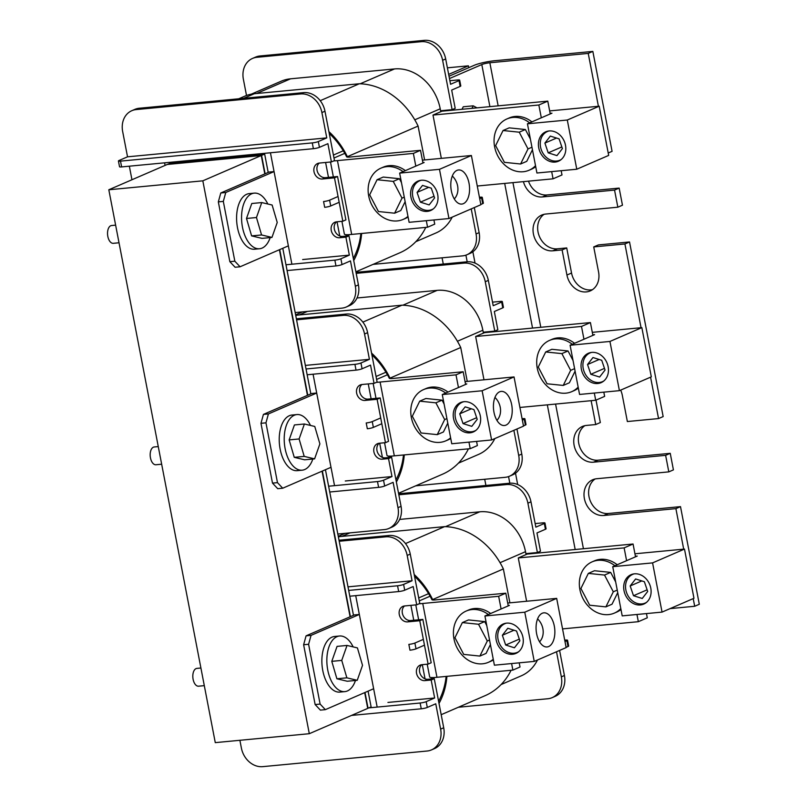 <?xml version="1.0" encoding="UTF-8"?>
<svg xmlns="http://www.w3.org/2000/svg" width="807" height="807" viewBox="0 0 807 807"><rect width="100%" height="100%" fill="white"/><g stroke="black" fill="none" stroke-linecap="round" stroke-linejoin="round"><path stroke-width="1.21" d="M483.423 333.13L482.858 330.234A44.698 36.961 -113.4 0 0 437.142 290.369L357.007 297.985M458.437 463.137L478.591 454.402A44.698 36.961 -113.4 0 0 494.832 438.574M382.407 457.408L379.673 443.214M371.119 398.819L368.254 383.92M373.369 427.387L381.822 423.725L380.702 417.935L372.249 421.597A4.469 0.656 169.1 0 1 366.207 422.959L367.326 428.749A4.469 0.656 169.1 0 0 373.369 427.387L372.249 421.597M345.295 480.992L391.99 476.554L388.53 458.588L382.286 459.173A8.191 6.779 66.6 0 1 373.903 451.87A8.191 6.779 66.6 0 1 377.494 443.699A8.191 6.779 66.6 0 1 379.219 443.255L385.464 442.66L388.54 441.328L380.188 397.952L368.103 399.102A8.191 6.779 66.6 0 1 359.72 391.798A8.191 6.779 66.6 0 1 361.869 384.525M385.464 442.66L377.111 399.283L365.026 400.433A8.191 6.779 66.6 0 1 356.644 393.13A8.191 6.779 66.6 0 1 360.235 384.959A8.191 6.779 66.6 0 1 361.96 384.515L374.045 383.365L370.534 365.117L362.081 368.779A4.469 0.656 169.1 0 1 356.038 370.131L307.154 374.771M337.82 534.022L384.455 529.594A20.861 17.25 -113.4 0 0 388.843 528.464L391.92 527.132A20.861 17.25 -113.4 0 0 401.059 506.342L391.607 457.246L385.353 457.841A8.191 6.779 66.6 0 1 376.98 450.538A8.191 6.779 66.6 0 1 379.129 443.265M305.359 365.41L369.424 359.327L364.542 333.997A20.861 17.25 -113.4 0 0 343.207 315.386L296.572 319.824M388.843 528.464A20.861 17.25 -113.4 0 0 397.982 507.674L393.11 482.344L384.657 486.006A4.469 0.656 169.1 0 1 378.614 487.357L329.73 492.008M388.53 458.588L391.607 457.246M391.99 476.554L383.537 480.215A4.469 0.656 169.1 0 1 377.494 481.567L328.62 486.218L334.532 485.653L313.076 374.216L316.697 393.029L311.714 393.503L263.425 414.405L268.408 413.941L316.697 393.029M377.111 399.283L380.188 397.952M374.045 383.365L377.121 382.034L367.619 332.666A20.861 17.25 -113.4 0 0 346.284 314.054L296.381 318.805M369.424 359.327L360.961 362.989A4.469 0.656 169.1 0 1 354.919 364.34L306.045 368.981M483.242 332.191L494.762 331.092L497.838 329.76L494.328 311.512L502.781 307.85A4.469 0.656 -10.9 0 0 503.437 307.356L502.317 301.566A4.469 0.656 -10.9 0 0 500.239 301.415L492.522 302.151M502.781 307.85L501.672 302.06L493.208 305.722L488.336 280.392A20.861 17.25 -113.4 0 0 467.001 261.791L355.998 272.332M415.706 485.824L505.172 477.32A20.861 17.25 -113.4 0 0 509.56 476.201A20.861 17.25 -113.4 0 0 518.699 455.4L513.877 430.323M509.56 476.201L512.627 474.869A20.861 17.25 -113.4 0 0 521.776 454.069L516.944 428.991M523.461 425.894L525.357 425.077A4.469 0.656 -10.9 0 0 526.013 424.583L524.893 418.803A4.469 0.656 -10.9 0 0 522.815 418.641L522.079 418.712M522.351 420.104L524.247 419.287A4.469 0.656 -10.9 0 0 524.893 418.803M494.762 331.092L485.259 281.724A20.861 17.25 -113.4 0 0 463.924 263.122L356.2 273.361M501.672 302.06A4.469 0.656 -10.9 0 0 502.317 301.566M396.378 482.001A71.51 59.133 -113.4 0 0 404.277 454.906M398.547 493.259L442.418 474.254A71.51 59.133 -113.4 0 0 468.433 448.833M467.253 381.388L460.726 347.504A69.836 57.751 -113.4 0 0 401.977 305.187L296.936 315.174A45.444 37.576 -113.4 0 0 295.705 315.315M401.977 305.187L362.857 322.124M460.726 347.504L389.993 378.14A69.836 57.751 -113.4 0 0 371.553 353.093M389.307 378.301A71.722 59.304 -113.4 0 0 371.896 354.878M395.965 479.893A73.023 60.384 -113.4 0 0 403.49 454.977M525.882 553.622L537.401 552.533L540.478 551.201L536.968 532.943L545.421 529.281A4.469 0.656 -10.9 0 0 546.077 528.797L544.967 523.007A4.469 0.656 -10.9 0 0 542.879 522.855L535.162 523.582M545.421 529.281L544.311 523.491L535.848 527.153L530.976 501.833A20.861 17.25 -113.4 0 0 509.641 483.222L398.638 493.773M458.356 707.255L547.812 698.751A20.861 17.25 -113.4 0 0 552.2 697.631A20.861 17.25 -113.4 0 0 561.339 676.841L556.517 651.763M552.2 697.631L555.277 696.3A20.861 17.25 -113.4 0 0 564.416 675.509L559.594 650.432M566.1 647.335L567.997 646.518A4.469 0.656 -10.9 0 0 568.653 646.024L567.533 640.233A4.469 0.656 -10.9 0 0 565.455 640.082L564.718 640.153M564.991 641.545L566.887 640.728A4.469 0.656 -10.9 0 0 567.533 640.233M537.401 552.533L527.899 503.165A20.861 17.25 -113.4 0 0 506.564 484.553L398.84 494.792M544.311 523.491A4.469 0.656 -10.9 0 0 544.967 523.007M387.935 702.433L434.64 697.994L426.177 701.656A4.469 0.656 169.1 0 1 420.134 703.008L368.94 707.87L377.172 707.093L355.716 595.647L349.804 596.212L398.678 591.561L397.558 585.781L348.685 590.421M614.894 565.737A27.932 23.1 -113.4 0 0 598.027 560.33A27.932 23.1 -113.4 0 0 592.156 561.833A27.932 23.1 -113.4 0 0 580.788 593.216A27.932 23.1 -113.4 0 0 608.488 614.611A27.932 23.1 -113.4 0 0 614.359 613.108A27.932 23.1 -113.4 0 0 620.805 608.569M614.359 613.108L616.669 612.11A27.932 23.1 -113.4 0 0 620.987 609.517M617.204 564.739A27.932 23.1 -113.4 0 0 600.337 559.332A27.932 23.1 -113.4 0 0 594.466 560.835L592.156 561.833M615.67 581.928L610.667 572.395L594.487 570.731L588.333 573.394L580.919 588.474L589.695 605.22L605.886 606.874L612.029 604.211L617.728 592.62M635.523 556.81L633.061 544.009L624.134 547.882L518.286 557.94L526.618 601.235M636.955 614.48L638.347 621.693L562.55 628.895M624.134 547.882L626.595 560.673M638.347 621.693L647.275 617.819L646.457 613.582M633.061 544.009L527.213 554.076L518.286 557.94M605.886 606.874L613.3 591.793L617.244 590.088M613.3 591.793L604.524 575.058L610.667 572.395M604.524 575.058L588.333 573.394M439.018 703.432A71.51 59.133 -113.4 0 0 446.917 676.347M441.187 714.689L485.057 695.695A71.51 59.133 -113.4 0 0 511.083 670.274M509.893 602.829L503.366 568.945A69.836 57.751 -113.4 0 0 444.617 526.628L339.576 536.615A45.444 37.576 -113.4 0 0 338.345 536.746M444.617 526.628L405.507 543.565M503.366 568.945L432.633 599.571A69.836 57.751 -113.4 0 0 414.193 574.523M431.957 599.742A71.722 59.304 -113.4 0 0 414.536 576.319M438.615 701.323A73.023 60.384 -113.4 0 0 446.13 676.417M496.194 639.971A16.019 13.245 -113.4 0 0 515.945 653.398A16.019 13.245 -113.4 0 0 522.966 637.419A16.019 13.245 -113.4 0 0 503.215 624.003A16.019 13.245 -113.4 0 0 496.194 639.971M488.336 614.51A27.932 23.07 -113.4 0 0 466.224 611.03A27.932 23.07 -113.4 0 0 453.978 638.882A27.932 23.07 -113.4 0 0 488.376 662.315A27.932 23.07 -113.4 0 0 493.259 659.269M490.646 613.502A27.932 23.07 -113.4 0 0 468.534 610.031L466.224 611.03M548.669 646.538A17.129 9.311 84.6 0 0 554.55 627.533A17.129 9.311 84.6 0 0 543.837 612.836A17.129 9.311 84.6 0 0 542.254 613.249A17.129 9.311 84.6 0 0 536.373 632.254A17.129 9.311 84.6 0 0 547.085 646.952A17.129 9.311 84.6 0 0 548.669 646.538M419.085 603.767A13.053 1.907 -10.9 0 0 422.747 603.475L498.655 596.292L505.807 593.195L508.178 605.492L509.419 605.381L484.916 615.983L524.772 612.2L556.679 598.38L507.704 603.041M556.679 598.38L566.151 647.587L534.244 661.407L524.772 612.2M486.762 625.536L484.694 621.602L468.524 619.927L462.361 622.59L454.956 637.671L463.722 654.406L479.893 656.081L486.066 653.408L490.424 644.541M422.747 603.475L436.96 677.285L512.869 670.103L520.021 667.006L519.214 662.84M498.655 596.292L501.097 608.982M511.608 663.556L512.869 670.103M488.376 662.315L490.686 661.316A27.932 23.07 -113.4 0 0 493.38 659.894M484.916 615.983L494.398 665.19L534.244 661.407M505.807 593.195L436.799 599.752A7.556 1.1 169.1 0 1 431.906 599.651M430.081 596.212L419.267 600.892M427.206 664.181L429.667 676.962A13.053 1.907 -10.9 0 0 436.96 677.285M479.893 656.081L487.297 641L489.546 640.032M487.297 641L478.531 624.265L484.694 621.602M478.531 624.265L462.361 622.59M434.64 697.994L431.18 680.019L424.926 680.614A8.191 6.779 66.6 0 1 416.543 673.3A8.191 6.779 66.6 0 1 420.134 665.139A8.191 6.779 66.6 0 1 421.859 664.696L428.113 664.1L431.19 662.769L422.838 619.393L410.743 620.543A8.191 6.779 66.6 0 1 402.36 613.229A8.191 6.779 66.6 0 1 404.519 605.956M428.113 664.1L419.761 620.724L407.666 621.874A8.191 6.779 66.6 0 1 399.283 614.561A8.191 6.779 66.6 0 1 402.875 606.39A8.191 6.779 66.6 0 1 404.6 605.956L416.694 604.806L413.174 586.548L404.721 590.21A4.469 0.656 169.1 0 1 398.678 591.561M239.891 740.291L241.384 748.049A20.861 17.25 -113.4 0 0 262.719 766.65L427.095 751.024A20.861 17.25 -113.4 0 0 431.483 749.905L434.559 748.573A20.861 17.25 -113.4 0 0 443.709 727.773L434.247 678.687L428.003 679.282A8.191 6.779 66.6 0 1 419.62 671.969A8.191 6.779 66.6 0 1 421.779 664.706M347.999 586.85L412.064 580.758L407.182 555.428A20.861 17.25 -113.4 0 0 385.847 536.826L339.222 541.255M431.483 749.905A20.861 17.25 -113.4 0 0 440.632 729.104L435.75 703.785L427.296 707.446A4.469 0.656 169.1 0 1 421.254 708.798L351.499 715.426M431.18 680.019L434.247 678.687M419.761 620.724L422.838 619.393M416.694 604.806L419.771 603.475L410.259 554.096A20.861 17.25 -113.4 0 0 388.924 535.495L339.021 540.236M412.064 580.758L403.601 584.419A4.469 0.656 169.1 0 1 397.558 585.781M204.312 685.647L198.562 686.192A8.938 4.852 -95.4 0 1 192.974 678.526A8.938 4.852 -95.4 0 1 196.051 668.61A8.938 4.852 -95.4 0 1 196.868 668.398L200.913 668.014M359.337 614.46L354.354 614.934L306.075 635.845L311.048 635.371L359.337 614.46L355.716 595.647L349.804 596.212M368.94 707.87L377.172 707.093L373.641 688.744L325.352 709.646L320.379 710.12L315.133 704.551L320.117 704.077L308.597 644.279L303.624 644.743L315.133 704.551M320.117 704.077L325.352 709.646M311.048 635.371L308.597 644.279M303.624 644.743L306.075 635.845M218.334 201.871L220.785 192.974L225.768 192.5L274.057 171.588L270.436 152.775L164.588 162.832L165.082 165.405L164.588 162.832L270.436 152.775L291.892 264.222L288.361 245.863L240.072 266.774L235.089 267.248L229.854 261.68L234.837 261.206L223.317 201.397L218.334 201.871L229.854 261.68M285.981 264.777L334.855 260.136A4.469 0.656 169.1 0 0 340.897 258.785L349.35 255.123L345.89 237.147L339.636 237.742A8.191 6.779 66.6 0 1 331.253 230.429A8.191 6.779 66.6 0 1 334.855 222.258A8.191 6.779 66.6 0 1 336.569 221.824L342.824 221.229L334.471 177.853L322.376 179.003A8.191 6.779 66.6 0 1 314.004 171.689A8.191 6.779 66.6 0 1 317.595 163.518A8.191 6.779 66.6 0 1 319.32 163.075L331.405 161.925L327.894 143.676L319.431 147.338A4.469 0.656 169.1 0 1 313.388 148.69L121.625 166.918A4.469 0.656 169.1 0 1 119.537 166.767L118.427 160.976A4.469 0.656 169.1 0 1 119.083 160.482L127.536 156.82L326.774 137.886L321.902 112.556A20.861 17.25 -113.4 0 0 300.567 93.955L136.191 109.581A20.861 17.25 -113.4 0 0 131.803 110.7A20.861 17.25 -113.4 0 0 122.654 131.491L127.536 156.82M440.592 110.751L452.122 109.661L455.198 108.33L451.678 90.071L460.141 86.41A4.469 0.656 -10.9 0 0 460.797 85.915L459.677 80.135A4.469 0.656 -10.9 0 0 457.599 79.974L449.882 80.71M460.141 86.41L459.022 80.619L450.568 84.281L445.686 58.951A20.861 17.25 -113.4 0 0 424.351 40.35L259.975 55.976A20.861 17.25 -113.4 0 0 255.597 57.095L252.52 58.427A20.861 17.25 -113.4 0 0 243.371 79.227L246.508 95.478M373.066 264.383L462.532 255.88A20.861 17.25 -113.4 0 0 466.91 254.76A20.861 17.25 -113.4 0 0 476.059 233.959L471.227 208.892M466.91 254.76L469.987 253.428A20.861 17.25 -113.4 0 0 479.136 232.628L474.304 207.56M480.821 204.464L482.717 203.636A4.469 0.656 -10.9 0 0 483.373 203.152L482.253 197.362A4.469 0.656 -10.9 0 0 480.175 197.211L479.439 197.281M479.701 198.673L481.597 197.856A4.469 0.656 -10.9 0 0 482.253 197.362M452.122 109.661L442.619 60.283A20.861 17.25 -113.4 0 0 421.274 41.682L256.908 57.307A20.861 17.25 -113.4 0 0 252.52 58.427M459.022 80.619A4.469 0.656 -10.9 0 0 459.677 80.135M440.773 111.699L440.219 108.804A44.698 36.961 -113.4 0 0 394.502 68.938L290.57 78.814A44.698 36.961 -113.4 0 0 281.169 81.214L251.249 94.177M415.787 241.697L435.951 232.971A44.698 36.961 -113.4 0 0 452.192 217.133M339.757 235.967L337.023 221.774M328.479 177.379L325.604 162.479M353.728 260.56A71.51 59.133 -113.4 0 0 361.637 233.465M355.897 271.818L399.768 252.823A71.51 59.133 -113.4 0 0 425.793 227.403M424.613 159.957L418.087 126.063A69.836 57.751 -113.4 0 0 359.337 83.757L254.296 93.733A45.444 37.576 -113.4 0 0 244.743 96.184L238.711 98.797M359.337 83.757L320.218 100.693M418.087 126.063L347.353 156.699A69.836 57.751 -113.4 0 0 328.913 131.652M346.667 156.871A71.722 59.304 -113.4 0 0 329.256 133.448M353.325 258.452A73.023 60.384 -113.4 0 0 360.85 233.546M529.614 122.866A27.932 23.1 -113.4 0 0 512.748 117.459A27.932 23.1 -113.4 0 0 506.877 118.962A27.932 23.1 -113.4 0 0 495.508 150.344A27.932 23.1 -113.4 0 0 523.198 171.74A27.932 23.1 -113.4 0 0 529.069 170.237A27.932 23.1 -113.4 0 0 535.515 165.697M529.069 170.237L531.379 169.238A27.932 23.1 -113.4 0 0 535.697 166.645M531.914 121.867A27.932 23.1 -113.4 0 0 515.058 116.46A27.932 23.1 -113.4 0 0 509.177 117.963L506.877 118.962M530.391 139.056L525.387 129.524L509.197 127.859L503.043 130.522L495.629 145.603L504.405 162.338L520.596 164.003L526.749 161.339L532.449 149.749M550.243 113.938L547.782 101.137L538.844 105.001L432.996 115.068L441.338 158.364M551.675 171.609L553.057 178.821L477.27 186.024M538.844 105.001L541.315 117.802M553.057 178.821L561.995 174.948L561.178 170.711M547.782 101.137L441.933 111.195L432.996 115.068M520.596 164.003L528.01 148.922L531.954 147.217M528.01 148.922L519.234 132.187L525.387 129.524M519.234 132.187L503.043 130.522M410.914 197.1A16.019 13.245 -113.4 0 0 430.666 210.516A16.019 13.245 -113.4 0 0 437.687 194.548A16.019 13.245 -113.4 0 0 417.935 181.121A16.019 13.245 -113.4 0 0 410.914 197.1M403.056 171.629A27.932 23.07 -113.4 0 0 380.934 168.149A27.932 23.07 -113.4 0 0 368.698 196A27.932 23.07 -113.4 0 0 403.086 219.443A27.932 23.07 -113.4 0 0 407.969 216.397M405.366 170.63A27.932 23.07 -113.4 0 0 383.254 167.15L380.934 168.149M463.379 203.667A17.129 9.311 84.6 0 0 469.26 184.652A17.129 9.311 84.6 0 0 458.558 169.964A17.129 9.311 84.6 0 0 456.974 170.378A17.129 9.311 84.6 0 0 451.093 189.383A17.129 9.311 84.6 0 0 461.796 204.08A17.129 9.311 84.6 0 0 463.379 203.667M333.805 160.896A13.053 1.907 -10.9 0 0 337.457 160.603L413.366 153.421L420.518 150.324L422.888 162.621L424.139 162.5L399.636 173.112L439.482 169.329L471.389 155.509L422.414 160.159M471.389 155.509L480.871 204.716L448.964 218.536L439.482 169.329M401.472 182.654L399.415 178.72L383.244 177.056L377.071 179.719L369.677 194.8L378.443 211.535L394.613 213.199L400.786 210.536L405.134 201.669M337.457 160.603L351.67 234.413L427.579 227.231L434.731 224.134L433.934 219.958M413.366 153.421L415.807 166.111M426.318 220.684L427.579 227.231M403.086 219.443L405.407 218.445A27.932 23.07 -113.4 0 0 408.09 217.012M399.636 173.112L409.109 222.318L448.964 218.536M420.518 150.324L351.509 156.881A7.556 1.1 169.1 0 1 346.627 156.78M344.791 153.34L333.987 158.021M341.916 221.31L344.377 234.091A13.053 1.907 -10.9 0 0 351.67 234.413M394.613 213.199L402.007 198.129L404.267 197.16M402.007 198.129L393.241 181.393L399.415 178.72M393.241 181.393L377.071 179.719M342.824 221.229L345.9 219.897L337.548 176.521L325.453 177.671A8.191 6.779 66.6 0 1 317.07 170.358A8.191 6.779 66.6 0 1 319.229 163.085M295.18 312.581L341.815 308.153A20.861 17.25 -113.4 0 0 346.203 307.033L349.28 305.702A20.861 17.25 -113.4 0 0 358.419 284.901L348.967 235.815L342.713 236.411A8.191 6.779 66.6 0 1 334.33 229.097A8.191 6.779 66.6 0 1 336.489 221.824M129.342 166.181L131.955 179.749M302.655 259.551L349.35 255.123M346.203 307.033A20.861 17.25 -113.4 0 0 355.342 286.233L350.47 260.903L342.007 264.565A4.469 0.656 169.1 0 1 335.964 265.927L287.09 270.567M345.89 237.147L348.967 235.815M334.471 177.853L337.548 176.521M331.405 161.925L334.481 160.593L324.979 111.225A20.861 17.25 -113.4 0 0 303.644 92.623L139.268 108.249A20.861 17.25 -113.4 0 0 134.88 109.369L131.803 110.7M326.774 137.886L318.321 141.548A4.469 0.656 169.1 0 1 312.279 142.9L120.505 161.128A4.469 0.656 169.1 0 1 118.427 160.976M119.022 242.766L113.283 243.321A8.938 4.852 -95.4 0 1 107.694 235.654A8.938 4.852 -95.4 0 1 110.761 225.738A8.938 4.852 -95.4 0 1 111.588 225.526L115.633 225.143M274.057 171.588L269.074 172.062L220.785 192.974M234.837 261.206L240.072 266.774M225.768 192.5L223.317 201.397M526.063 554.57L525.508 551.675A44.698 36.961 -113.4 0 0 479.782 511.809L399.647 519.426M501.076 684.568L521.231 675.842A44.698 36.961 -113.4 0 0 537.472 660.005M425.047 678.848L422.313 664.655M413.759 620.25L410.894 605.351M416.008 648.828L424.462 645.166L423.352 639.376L414.889 643.038A4.469 0.656 169.1 0 1 408.846 644.389L409.966 650.18A4.469 0.656 169.1 0 0 416.008 648.828L414.889 643.038M330.719 205.956L339.182 202.295L338.062 196.505L329.609 200.166A4.469 0.656 169.1 0 1 323.567 201.518L324.676 207.308A4.469 0.656 169.1 0 0 330.719 205.956L329.609 200.166M265.12 173.777L261.579 155.398L264.656 154.056L170.64 162.994L167.584 164.436M261.579 155.398L167.563 164.325M367.72 708.294L371.119 706.932L368.083 691.145M353.476 615.317L325.443 469.714M310.836 393.877L282.793 248.274M268.196 172.446L264.656 154.056M368.042 708.264L365.006 692.477M350.399 616.649L322.366 471.046M307.76 395.208L279.726 249.605M108.814 189.766L167.251 164.467L261.266 155.529L202.829 180.829L108.814 189.766L215.277 742.632L309.303 733.704L202.829 180.829M309.303 733.704L367.73 708.395L364.693 692.618M350.097 616.78L322.054 471.177M307.447 395.349L279.414 249.736M264.807 173.909L261.266 155.529M447.401 67.828L468.413 65.831L448.662 74.385M468.766 67.677L468.413 65.831M485.915 485.481L484.714 479.267M443.275 264.04L442.075 257.826M310.483 425.45A27.932 15.172 84.6 0 0 296.885 414.566A27.932 15.172 84.6 0 0 294.303 415.242A27.932 15.172 84.6 0 0 284.72 446.231A27.932 15.172 84.6 0 0 302.171 470.188A27.932 15.172 84.6 0 0 304.753 469.513A27.932 15.172 84.6 0 0 312.844 459.032M296.885 414.566L291.912 415.04A27.932 15.172 84.6 0 0 289.33 415.716A27.932 15.172 84.6 0 0 279.736 446.705A27.932 15.172 84.6 0 0 297.198 470.663L302.171 470.188M289.148 439.906L294.252 457.337L304.642 459.808L314.599 458.86L319.885 443.9L314.77 426.469L304.39 423.998L299.104 438.958L289.148 439.906L294.424 424.946L304.39 423.998M299.104 438.958L304.209 456.389L294.252 457.337M304.209 456.389L314.599 458.86M353.133 646.891A27.932 15.172 84.6 0 0 339.535 636.007A27.932 15.172 84.6 0 0 336.953 636.673A27.932 15.172 84.6 0 0 327.36 667.671A27.932 15.172 84.6 0 0 344.821 691.619A27.932 15.172 84.6 0 0 347.403 690.953A27.932 15.172 84.6 0 0 355.483 680.462M339.535 636.007L334.552 636.481A27.932 15.172 84.6 0 0 331.97 637.147A27.932 15.172 84.6 0 0 322.376 668.146A27.932 15.172 84.6 0 0 339.838 692.093L344.821 691.619M331.788 661.347L336.892 678.778L347.282 681.249L357.239 680.301L362.525 665.341L357.42 647.91L347.03 645.439L341.744 660.398L331.788 661.347L337.064 646.387L347.03 645.439M341.744 660.398L346.859 677.83L336.892 678.778M346.859 677.83L357.239 680.301M267.843 204.01A27.932 15.172 84.6 0 0 254.245 193.135A27.932 15.172 84.6 0 0 251.663 193.801A27.932 15.172 84.6 0 0 242.07 224.79A27.932 15.172 84.6 0 0 259.531 248.748A27.932 15.172 84.6 0 0 262.114 248.082A27.932 15.172 84.6 0 0 270.204 237.591M254.245 193.135L249.262 193.609A27.932 15.172 84.6 0 0 246.68 194.275A27.932 15.172 84.6 0 0 237.097 225.264A27.932 15.172 84.6 0 0 254.548 249.222L259.531 248.748M246.498 218.475L251.613 235.896L261.993 238.368L271.959 237.419L277.235 222.46L272.13 205.028L261.75 202.567L256.465 217.527L246.498 218.475L251.784 203.505L261.75 202.567M256.465 217.527L261.569 234.958L251.613 235.896M261.569 234.958L271.959 237.419M161.662 464.207L155.922 464.751A8.938 4.852 -95.4 0 1 150.334 457.095A8.938 4.852 -95.4 0 1 153.401 447.179A8.938 4.852 -95.4 0 1 154.228 446.967L158.273 446.584M328.62 486.218L334.532 485.653L331.001 467.303L282.712 488.215L277.729 488.689L272.494 483.111L277.477 482.636L265.957 422.838L260.974 423.312L272.494 483.111M277.477 482.636L282.712 488.215M268.408 413.941L265.957 422.838M260.974 423.312L263.425 414.405M591.138 400.686L595.727 424.543L586.396 425.43A18.924 15.646 -113.4 0 0 582.422 426.449A18.924 15.646 -113.4 0 0 574.12 445.313A18.924 15.646 -113.4 0 0 593.478 462.189L598.088 460.192L670.244 453.332L665.624 455.33L668.811 471.873L596.666 478.733A18.924 15.646 -113.4 0 0 592.681 479.751A18.924 15.646 -113.4 0 0 584.389 498.615A18.924 15.646 -113.4 0 0 603.737 515.491L608.357 513.494A18.924 15.646 66.6 0 1 588.999 496.618A18.924 15.646 66.6 0 1 595.092 478.975M598.088 460.192A18.924 15.646 66.6 0 1 578.74 443.315A18.924 15.646 66.6 0 1 584.823 425.672M592.479 289.663A18.924 15.646 66.6 0 1 571.548 273.038L566.716 247.931L557.385 248.818A18.924 15.646 66.6 0 1 538.027 231.932A18.924 15.646 66.6 0 1 544.12 214.299M523.41 181.636A18.924 15.646 -113.4 0 0 542.405 196.948L614.551 190.089L617.839 207.197L545.693 214.047A18.924 15.646 -113.4 0 0 541.719 215.065A18.924 15.646 -113.4 0 0 533.417 233.929A18.924 15.646 -113.4 0 0 552.775 250.816L562.106 249.928L566.938 275.036A18.924 15.646 -113.4 0 0 590.27 290.893A18.924 15.646 -113.4 0 0 598.572 272.03L593.73 246.922L624.921 243.956L641.051 327.713M608.357 513.494L680.503 506.635L699.306 604.272L694.696 606.269L693.213 598.602M680.503 506.635L675.893 508.632L683.69 549.153M650.573 377.172L658.552 418.571L663.162 416.573L629.531 241.959L624.921 243.956M668.811 471.873L673.421 469.876L670.244 453.332M449.469 78.561L481.799 64.56A5.962 0.868 169.1 0 1 489.849 62.754L588.232 53.403L598.411 106.272M608.216 153.007L612.079 151.333L592.842 51.406L494.469 60.757A14.899 2.169 -10.9 0 0 474.324 65.266L449.015 76.231M588.232 53.403L592.842 51.406M445.615 110.277L445.726 110.841M472.862 251.764L475.051 263.122M488.255 331.707L488.366 332.272M515.502 473.205L517.691 484.553M530.905 553.148L531.006 553.713M465.911 255.153L467.182 261.771M508.551 476.584L509.822 483.211M603.737 515.491L675.893 508.632M593.478 462.189L665.624 455.33M658.552 418.571L627.362 421.536L622.308 395.289A18.924 15.646 -113.4 0 0 620.644 390.124M670.113 608.609L694.696 606.269M617.839 207.197L622.459 205.2L619.161 188.092L614.551 190.089M542.405 196.948L547.015 194.951A18.924 15.646 66.6 0 1 528.484 181.151M547.015 194.951L619.161 188.092M593.73 246.922L598.35 244.925L629.531 241.959M595.727 424.543L600.337 422.545L596.02 400.121M562.106 249.928L566.716 247.931M476.998 107.866L473.235 105.828L463.268 106.776L461.957 109.298M473.235 105.828L471.924 108.35M496.93 420.376A15.646 12.932 -113.4 0 0 500.239 407.263A15.646 12.932 -113.4 0 0 494.953 397.437M463.743 401.725A15.646 12.932 -113.4 0 0 462.26 402.239A15.646 12.932 -113.4 0 0 455.4 417.834A15.646 12.932 -113.4 0 0 474.698 430.948A15.646 12.932 -113.4 0 0 476.09 430.222M473.921 409.593L465.165 406.839L459.728 413.83L463.036 423.594L471.792 426.348L477.23 419.358L473.921 409.593M476.665 417.693L463.036 423.594M471.369 408.786L459.728 413.83M539.57 641.817A15.646 12.932 -113.4 0 0 542.879 628.693A15.646 12.932 -113.4 0 0 537.593 618.878M506.393 623.155A15.646 12.932 -113.4 0 0 504.91 623.68A15.646 12.932 -113.4 0 0 498.05 639.275A15.646 12.932 -113.4 0 0 517.337 652.389A15.646 12.932 -113.4 0 0 518.73 651.653M516.561 631.034L507.805 628.27L502.368 635.27L505.676 645.025L514.432 647.789L519.879 640.788L516.561 631.034M519.315 639.124L505.676 645.025M514.009 630.227L502.368 635.27M454.291 198.936A15.646 12.932 -113.4 0 0 457.599 185.822A15.646 12.932 -113.4 0 0 452.303 176.007M421.103 180.284A15.646 12.932 -113.4 0 0 419.62 180.798A15.646 12.932 -113.4 0 0 412.76 196.404A15.646 12.932 -113.4 0 0 432.058 209.507A15.646 12.932 -113.4 0 0 433.45 208.781M431.281 188.162L422.525 185.398L417.078 192.399L420.397 202.154L429.153 204.917L434.59 197.917L431.281 188.162M434.025 196.252L420.397 202.154M428.729 187.355L417.078 192.399M591.561 352.417A15.646 12.932 -113.4 0 0 590.078 352.931A15.646 12.932 -113.4 0 0 583.219 368.527A15.646 12.932 -113.4 0 0 602.506 381.64A15.646 12.932 -113.4 0 0 603.898 380.914M601.729 360.285L592.974 357.531L587.536 364.522L590.845 374.287L599.601 377.04L605.048 370.05L601.729 360.285M604.483 368.375L590.845 374.287M599.177 359.478L587.536 364.522M453.554 418.53A16.019 13.245 -113.4 0 0 473.305 431.957A16.019 13.245 -113.4 0 0 480.326 415.988A16.019 13.245 -113.4 0 0 460.575 402.562A16.019 13.245 -113.4 0 0 453.554 418.53M445.696 393.07A27.932 23.07 -113.4 0 0 423.574 389.589A27.932 23.07 -113.4 0 0 411.338 417.441A27.932 23.07 -113.4 0 0 445.726 440.874A27.932 23.07 -113.4 0 0 450.609 437.828M448.006 392.071A27.932 23.07 -113.4 0 0 425.894 388.591L423.574 389.589M506.029 425.097A17.129 9.311 84.6 0 0 511.91 406.092A17.129 9.311 84.6 0 0 501.197 391.405A17.129 9.311 84.6 0 0 499.614 391.809A17.129 9.311 84.6 0 0 493.733 410.824A17.129 9.311 84.6 0 0 504.436 425.511A17.129 9.311 84.6 0 0 506.029 425.097M376.445 382.326A13.053 1.907 -10.9 0 0 380.097 382.034L456.005 374.852L463.168 371.755L465.528 384.061L466.779 383.94L442.276 394.552L482.132 390.759L514.039 376.94L465.064 381.6M514.039 376.94L523.511 426.157L491.604 439.966L482.132 390.759M444.112 404.095L442.054 400.161L425.884 398.497L419.711 401.16L412.316 416.23L421.083 432.976L437.253 434.64L443.426 431.977L447.774 423.11M380.097 382.034L394.32 455.844L470.219 448.672L477.381 445.565L476.574 441.399M456.005 374.852L458.457 387.542M468.958 442.125L470.219 448.672M445.726 440.874L448.046 439.876A27.932 23.07 -113.4 0 0 450.73 438.453M442.276 394.552L451.759 443.759L491.604 439.966M463.168 371.755L394.149 378.312A7.556 1.1 169.1 0 1 389.267 378.211M387.431 374.781L376.627 379.451M384.556 442.75L387.017 455.531A13.053 1.907 -10.9 0 0 394.32 455.844M437.253 434.64L444.657 419.569L446.907 418.591M444.657 419.569L435.881 402.824L442.054 400.161M435.881 402.824L419.711 401.16M581.363 369.223A16.019 13.245 -113.4 0 0 601.114 382.649A16.019 13.245 -113.4 0 0 608.135 366.681A16.019 13.245 -113.4 0 0 588.394 353.254A16.019 13.245 -113.4 0 0 581.363 369.223M592.772 334.804L594.588 334.633L570.095 345.245L609.941 341.452L641.847 327.632L592.298 332.343M641.847 327.632L651.32 376.849L619.413 390.659L579.567 394.452L570.095 345.245M609.941 341.452L619.413 390.659M572.254 344.307A27.932 23.1 -113.4 0 0 555.387 338.9A27.932 23.1 -113.4 0 0 549.517 340.403A27.932 23.1 -113.4 0 0 538.148 371.785A27.932 23.1 -113.4 0 0 565.838 393.17A27.932 23.1 -113.4 0 0 571.719 391.667A27.932 23.1 -113.4 0 0 578.155 387.128M571.719 391.667L574.019 390.669A27.932 23.1 -113.4 0 0 578.337 388.076M574.564 343.308A27.932 23.1 -113.4 0 0 557.698 337.901A27.932 23.1 -113.4 0 0 551.827 339.404L549.517 340.403M573.031 360.487L568.027 350.954L551.837 349.3L545.693 351.963L538.279 367.044L547.055 383.779L563.236 385.433L569.389 382.77L575.088 371.19M592.883 335.369L590.421 322.578L581.494 326.442L475.646 336.499L483.978 379.804M594.315 393.049L595.707 400.252L519.91 407.454M581.494 326.442L583.955 339.243M595.707 400.252L604.635 396.388L603.818 392.141M590.421 322.578L484.573 332.635L475.646 336.499M563.236 385.433L570.65 370.363L574.594 368.648M570.65 370.363L561.874 353.617L568.027 350.954M561.874 353.617L545.693 351.963M634.201 573.848A15.646 12.932 -113.4 0 0 632.718 574.362A15.646 12.932 -113.4 0 0 625.859 589.967A15.646 12.932 -113.4 0 0 645.146 603.081A15.646 12.932 -113.4 0 0 646.538 602.345M644.379 581.726L635.623 578.962L630.176 585.963L633.495 595.717L642.251 598.481L647.688 591.481L644.379 581.726M647.123 589.816L633.495 595.717M641.817 580.919L630.176 585.963M624.013 590.663A16.019 13.245 -113.4 0 0 643.764 604.08A16.019 13.245 -113.4 0 0 650.785 588.111A16.019 13.245 -113.4 0 0 631.034 574.695A16.019 13.245 -113.4 0 0 624.013 590.663M635.422 556.245L637.227 556.073L612.735 566.675L652.581 562.893L684.487 549.073L634.948 553.784M684.487 549.073L693.97 598.28L662.053 612.099L622.207 615.882L612.735 566.675M652.581 562.893L662.053 612.099M548.921 130.976A15.646 12.932 -113.4 0 0 547.428 131.491A15.646 12.932 -113.4 0 0 540.569 147.086A15.646 12.932 -113.4 0 0 559.866 160.2A15.646 12.932 -113.4 0 0 561.258 159.473M559.09 138.854L550.334 136.09L544.896 143.091L548.205 152.846L556.961 155.61L562.408 148.609L559.09 138.854M561.843 146.945L548.205 152.846M556.537 138.047L544.896 143.091M538.723 147.782A16.019 13.245 -113.4 0 0 558.474 161.208A16.019 13.245 -113.4 0 0 565.495 145.24A16.019 13.245 -113.4 0 0 545.744 131.813A16.019 13.245 -113.4 0 0 538.723 147.782M550.132 113.363L551.948 113.192L527.445 123.804L567.301 120.021L599.208 106.201L549.658 110.912M599.208 106.201L608.68 155.408L576.773 169.228L536.927 173.011L527.445 123.804M567.301 120.021L576.773 169.228M402.854 305.217L437.142 290.369M376.062 376.486L385.938 372.209M457.418 341.26L482.858 330.234M299.256 314.952L307.406 311.421M387.885 457.609L391.334 456.116M397.982 507.674L401.059 506.342M384.657 486.006L383.537 480.215M382.286 459.173L385.353 457.841M365.026 400.433L368.103 399.102M364.542 333.997L367.619 332.666M362.081 368.779L360.961 362.989M343.207 315.386L346.284 314.054M378.614 487.357L377.494 481.567M356.038 370.131L354.919 364.34M521.776 454.069L518.699 455.4M525.357 425.077L524.247 419.287M488.336 280.392L485.259 281.724M467.001 261.791L463.924 263.122M296.936 315.174L295.776 315.678M564.416 675.509L561.339 676.841M567.997 646.518L566.887 640.728M530.976 501.833L527.899 503.165M509.641 483.222L506.564 484.553M339.576 536.615L338.415 537.109M440.632 729.104L443.709 727.773M427.296 707.446L426.177 701.656M424.926 680.614L428.003 679.282M407.666 621.874L410.743 620.543M407.182 555.428L410.259 554.096M404.721 590.21L403.601 584.419M385.847 536.826L388.924 535.495M421.254 708.798L420.134 703.008M479.136 232.628L476.059 233.959M482.717 203.636L481.597 197.856M445.686 58.951L442.619 60.283M424.351 40.35L421.274 41.682M259.975 55.976L256.908 57.307M360.215 83.777L394.502 68.938M333.412 155.055L343.288 150.778M414.778 119.819L440.219 108.804M256.616 93.511L290.57 78.814M345.245 236.169L348.695 234.676M254.296 93.733L243.714 98.313M355.342 286.233L358.419 284.901M342.007 264.565L340.897 258.785M339.636 237.742L342.713 236.411M322.376 179.003L325.453 177.671M321.902 112.556L324.979 111.225M319.431 147.338L318.321 141.548M300.567 93.955L303.644 92.623M136.191 109.581L139.268 108.249M335.964 265.927L334.855 260.136M313.388 148.69L312.279 142.9M121.625 166.918L120.505 161.128M445.494 526.658L479.782 511.809M418.702 597.926L428.578 593.649M500.058 562.691L525.508 551.675M341.896 536.393L350.046 532.862M430.535 679.04L433.974 677.547M481.799 64.56L489.899 106.635M504.688 183.411L532.539 328.076M547.328 404.852L575.179 549.517M489.849 62.754L498.151 105.858M512.939 182.634L540.791 327.289M555.579 404.065L583.431 548.73M552.775 250.816L557.385 248.818M566.938 275.036L571.548 273.038M295.624 314.861L302.474 311.895M415.787 604.887L418.651 619.786M330.497 162.015L333.372 176.915M338.264 536.302L345.124 533.326M463.329 401.775L462.26 402.239M475.767 430.484L474.698 430.948M505.969 623.216L504.91 623.68M518.407 651.925L517.337 652.389M420.689 180.334L419.62 180.798M433.117 209.053L432.058 209.507M591.148 352.467L590.078 352.931M603.575 381.176L602.506 381.64M373.137 383.456L376.012 398.355M633.788 573.908L632.718 574.362M646.215 602.617L645.146 603.081M548.498 131.027L547.428 131.491M560.936 159.746L559.866 160.2"/></g></svg>
